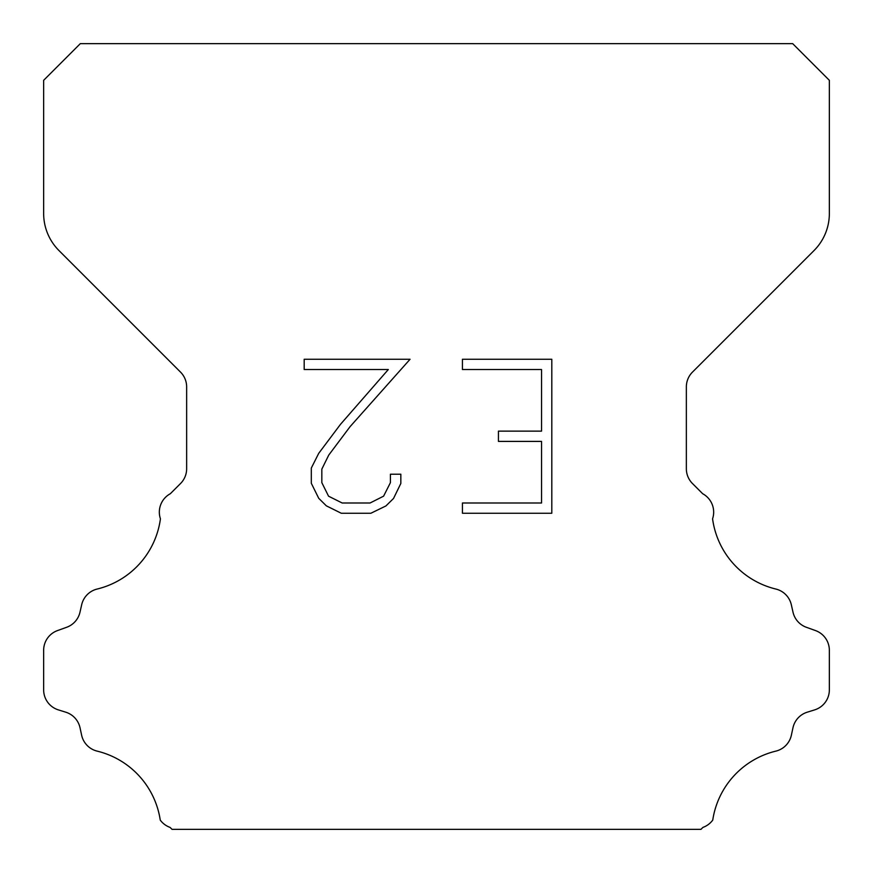<?xml version="1.0" encoding="UTF-8"?>
<svg xmlns="http://www.w3.org/2000/svg" width="873" height="873" viewBox="0 0 873 873"><rect width="100%" height="100%" fill="white"/><g stroke="black" fill="none" stroke-linecap="round" stroke-linejoin="round"><path stroke-width="1.31" d="M541.544 503.001L541.544 441.4L498.439 441.4L498.439 431.131L541.544 431.131L541.544 369.53L462.439 369.53L462.439 359.261L551.812 359.261L551.812 513.259L462.439 513.259L462.439 503.001L541.544 503.001M400.838 474.214L400.838 483.446L393.516 498.483L385.899 505.958L370.861 513.259L341.288 513.259L326.349 505.838L318.732 498.319L311.312 483.293L311.312 468.048L318.732 453.316L340.481 424.343L388.31 369.53L304.186 369.53L304.186 359.261L410.059 359.261L350.106 426.613L328.75 455.084L321.831 469.128L321.831 482.649L328.554 496.191L342.183 503.001L370.065 503.001L383.596 496.17L390.417 482.649L390.417 474.214L400.838 474.214M80.316 43.65L792.684 43.65L829.35 80.316L829.35 213.536A52.38 52.38 0 0 1 814.007 250.573L692.485 372.094A20.952 20.952 0 0 0 686.353 386.914L686.353 468.736A20.952 20.952 0 0 0 692.485 483.544L702.678 493.725A20.952 20.952 0 0 1 712.575 518.824A83.808 83.808 0 0 0 775.846 589.046A20.952 20.952 0 0 1 791.331 604.782L793.011 612.191A20.952 20.952 0 0 0 806.336 627.272L815.502 630.579A20.952 20.952 0 0 1 829.35 650.287L829.35 689.888A20.952 20.952 0 0 1 814.618 709.891L807.23 712.193A20.952 20.952 0 0 0 792.968 727.798L791.375 735.175A20.952 20.952 0 0 1 775.835 751.129A83.808 83.808 0 0 0 712.75 820.096A20.952 20.952 0 0 1 702.907 827.408L700.964 829.35L172.036 829.35L170.093 827.408A20.952 20.952 0 0 1 160.25 820.096A83.808 83.808 0 0 0 97.165 751.129A20.952 20.952 0 0 1 81.626 735.175L80.032 727.798A20.952 20.952 0 0 0 65.77 712.193L58.382 709.891A20.952 20.952 0 0 1 43.65 689.888L43.65 650.287A20.952 20.952 0 0 1 57.498 630.579L66.664 627.272A20.952 20.952 0 0 0 79.989 612.191L81.669 604.782A20.952 20.952 0 0 1 97.154 589.046A83.808 83.808 0 0 0 160.425 518.824A20.952 20.952 0 0 1 170.322 493.725L180.515 483.544A20.952 20.952 0 0 0 186.647 468.736L186.647 386.914A20.952 20.952 0 0 0 180.515 372.094L58.993 250.573A52.38 52.38 0 0 1 43.65 213.536L43.65 80.316L80.316 43.65"/></g></svg>
